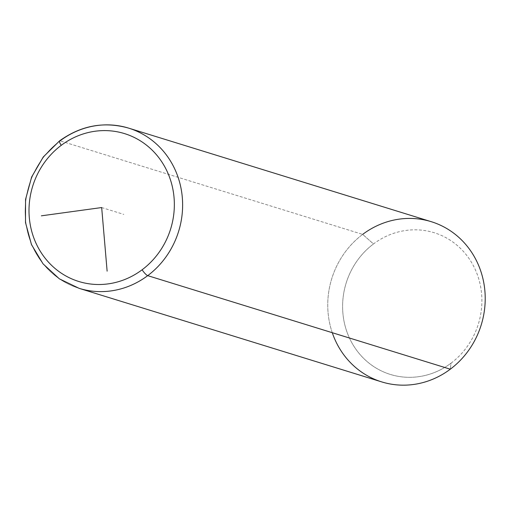 <?xml version="1.0" encoding="UTF-8"?>
<svg xmlns="http://www.w3.org/2000/svg" width="510" height="510" viewBox="0 0 510 510"><rect width="100%" height="100%" fill="white"/><g stroke="black" fill="none" stroke-linecap="round" stroke-linejoin="round"><path stroke-width="0.38" stroke-dasharray="2.55 1.91" d="M381.716 381.901A83.85 78.228 107.2 0 1 328.465 316.245A83.85 78.228 107.2 0 1 362.667 234.39L373.486 243.952A74.173 69.201 107.2 0 1 470.118 260.164A74.173 69.201 107.2 0 1 451.006 363.197L450.298 369.195L451.006 363.197A74.173 69.201 107.2 0 1 354.38 346.985A74.173 69.201 107.2 0 1 373.486 243.952L362.667 234.39A83.85 78.228 -72.8 0 0 332.271 332.705M451.006 363.197A74.173 69.201 -72.8 0 0 470.118 260.164A74.173 69.201 -72.8 0 0 373.486 243.952A74.173 69.201 -72.8 0 0 354.38 346.985A74.173 69.201 -72.8 0 0 451.006 363.197M59.581 140.862A6.451 1.428 -126.9 0 1 60.078 140.836A83.85 78.228 -72.8 0 0 25.876 222.691A83.85 78.228 -72.8 0 0 79.126 288.348A83.85 78.228 107.2 0 1 25.876 222.691A83.85 78.228 107.2 0 1 60.078 140.836L362.667 234.39L60.078 140.836A83.85 78.228 107.2 0 1 128.66 128.131M362.667 234.39A83.85 78.228 107.2 0 1 431.25 221.684M101.675 207.551L123.86 214.41"/><path stroke-width="0.76" d="M332.271 332.705A83.85 78.228 -72.8 0 0 450.298 369.195A83.85 78.228 -72.8 0 0 471.903 252.718A83.85 78.228 -72.8 0 0 362.667 234.39M128.66 128.131A83.85 78.228 107.2 0 1 181.911 193.787A83.85 78.228 107.2 0 1 147.709 275.642A83.85 78.228 -72.8 0 0 181.911 193.787A83.85 78.228 -72.8 0 0 128.66 128.131L431.25 221.684A83.85 78.228 107.2 0 1 484.5 287.34A83.85 78.228 107.2 0 1 450.298 369.195L147.709 275.642A83.85 78.228 107.2 0 1 79.126 288.348A83.85 78.228 -72.8 0 0 147.709 275.642L450.298 369.195A83.85 78.228 107.2 0 1 381.716 381.901L79.126 288.348L59.351 278.83L43.05 263.849L31.473 244.59L25.5 222.558L25.557 199.442L31.639 177.008L43.273 156.972L59.581 140.862A6.451 1.428 53.1 0 0 61.232 145.337A77.399 72.21 107.2 0 1 162.059 162.256A77.399 72.21 107.2 0 1 142.118 269.771A77.399 72.21 107.2 0 1 41.291 252.852A77.399 72.21 107.2 0 1 61.232 145.337A6.451 1.428 -126.9 0 1 59.581 140.862C81.077 125.447 104.104 121.201 128.66 128.131A83.85 78.228 -72.8 0 0 60.078 140.836A6.451 1.428 53.1 0 0 59.581 140.862M142.118 269.771A77.399 72.21 -72.8 0 0 162.059 162.256A77.399 72.21 -72.8 0 0 61.232 145.337A77.399 72.21 -72.8 0 0 41.291 252.852A77.399 72.21 -72.8 0 0 142.118 269.771A6.451 1.428 53.1 0 0 147.709 275.642A6.451 1.428 -126.9 0 1 142.118 269.771M41.355 215.826L101.675 207.551L107.125 271.154"/></g></svg>
